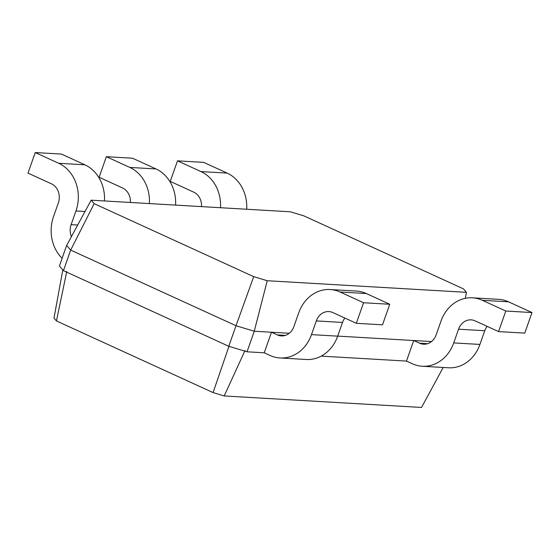 <?xml version="1.0" encoding="UTF-8"?>
<svg xmlns="http://www.w3.org/2000/svg" width="560" height="560" viewBox="0 0 560 560"><rect width="100%" height="100%" fill="white"/><g stroke="black" fill="none" stroke-linecap="round" stroke-linejoin="round"><path stroke-width="0.84" d="M253.701 276.647L267.232 280.728L466.431 292.334L463.442 288.869L303.884 215.873L290.36 211.792L91.154 200.186L94.143 203.651L253.701 276.647L236.012 325.724L254.261 331.233L289.254 333.27M94.143 203.651L70.679 250.096L236.012 325.724L228.767 346.283L247.023 351.792L264.243 352.8L271.481 332.234L277.347 334.922A14.728 12.67 -86.7 0 0 281.316 335.916A14.728 12.67 -86.7 0 0 293.895 326.578L298.725 312.872A36.813 31.682 93.3 0 1 330.176 289.527A36.813 31.682 93.3 0 1 340.102 292.012L363.552 302.743L356.314 323.302L332.864 312.571A14.728 12.67 -86.7 0 0 328.895 311.577A14.728 12.67 -86.7 0 0 316.309 320.915L311.486 334.621A36.813 31.682 93.3 0 1 280.028 357.966A36.813 31.682 93.3 0 1 270.102 355.481L264.243 352.8M267.232 280.728L254.261 331.233L247.023 351.792M91.154 200.186L66.654 245.413L70.679 250.096L63.441 270.655L228.767 346.283M466.431 292.334L465.332 298.326M337.708 336.098L431.501 341.565M66.654 245.413L59.416 265.972L63.441 270.655M413.721 340.529L419.587 343.21A14.728 12.67 -86.7 0 0 423.556 344.204A14.728 12.67 -86.7 0 0 436.142 334.866L440.965 321.16A36.813 31.682 93.3 0 1 472.423 297.815A36.813 31.682 93.3 0 1 482.349 300.3L505.799 311.031L498.554 331.59L475.104 320.859A14.728 12.67 -86.7 0 0 471.135 319.865A14.728 12.67 -86.7 0 0 458.556 329.203L453.726 342.909A36.813 31.682 93.3 0 1 422.268 366.254A36.813 31.682 93.3 0 1 412.349 363.769L406.483 361.088L413.721 340.529M321.216 356.118L406.483 361.088M229.173 345.723L213.08 392.588L224.203 395.948L421.533 407.449L443.191 367.472M66.78 271.432L56.448 320.943L213.08 392.588M472.423 297.815L498.624 299.341A36.813 31.682 93.3 0 1 508.55 301.826L532 312.557L524.762 333.116L498.554 331.59M487.123 326.361A14.728 12.67 -86.7 0 0 484.757 330.729L479.927 344.435A36.813 31.682 93.3 0 1 448.476 367.78L422.268 366.254M330.176 289.527L356.384 291.053A36.813 31.682 93.3 0 1 366.31 293.538L389.76 304.269L382.515 324.828L356.314 323.302M344.876 318.066A14.728 12.67 -86.7 0 0 342.517 322.441L337.687 336.147A36.813 31.682 93.3 0 1 306.229 359.492L280.028 357.966M246.694 209.251A36.813 31.682 -86.7 0 0 227.136 173.096L203.686 162.365L177.485 160.839L170.24 181.398L193.69 192.129A14.728 12.67 93.3 0 1 201.516 206.612M71.407 236.635A14.728 12.67 93.3 0 1 71.113 224.665L75.936 210.959A36.813 31.682 -86.7 0 0 58.688 163.282L35.238 152.551L28 173.11L51.45 183.841A14.728 12.67 93.3 0 1 58.352 202.909L53.522 216.615A36.813 31.682 -86.7 0 0 62.118 258.293M220.493 207.718A36.813 31.682 -86.7 0 0 200.935 171.57L177.485 160.839M104.454 200.956A36.813 31.682 -86.7 0 0 84.896 164.808L61.446 154.077L35.238 152.551M175.574 205.1A36.813 31.682 -86.7 0 0 156.016 168.952L132.566 158.221L106.365 156.695L99.12 177.254L122.57 187.985A14.728 12.67 93.3 0 1 130.396 202.468M149.373 203.574A36.813 31.682 -86.7 0 0 129.815 167.426L106.365 156.695M245.028 350.504L224.203 395.948M62.811 269.92L53.998 318.087L56.448 320.943M363.552 302.743L389.76 304.269M505.799 311.031L532 312.557M277.347 334.922L285.376 335.384M419.587 343.21L427.616 343.679M77.686 225.043L71.113 224.665M311.486 334.621L337.687 336.147M316.309 320.915L342.517 322.441M340.102 292.012L366.31 293.538M453.726 342.909L479.927 344.435M458.556 329.203L484.757 330.729M482.349 300.3L508.55 301.826M227.136 173.096L200.935 171.57M84.896 164.808L58.688 163.282M85.036 211.484L75.936 210.959M156.016 168.952L129.815 167.426"/></g></svg>
